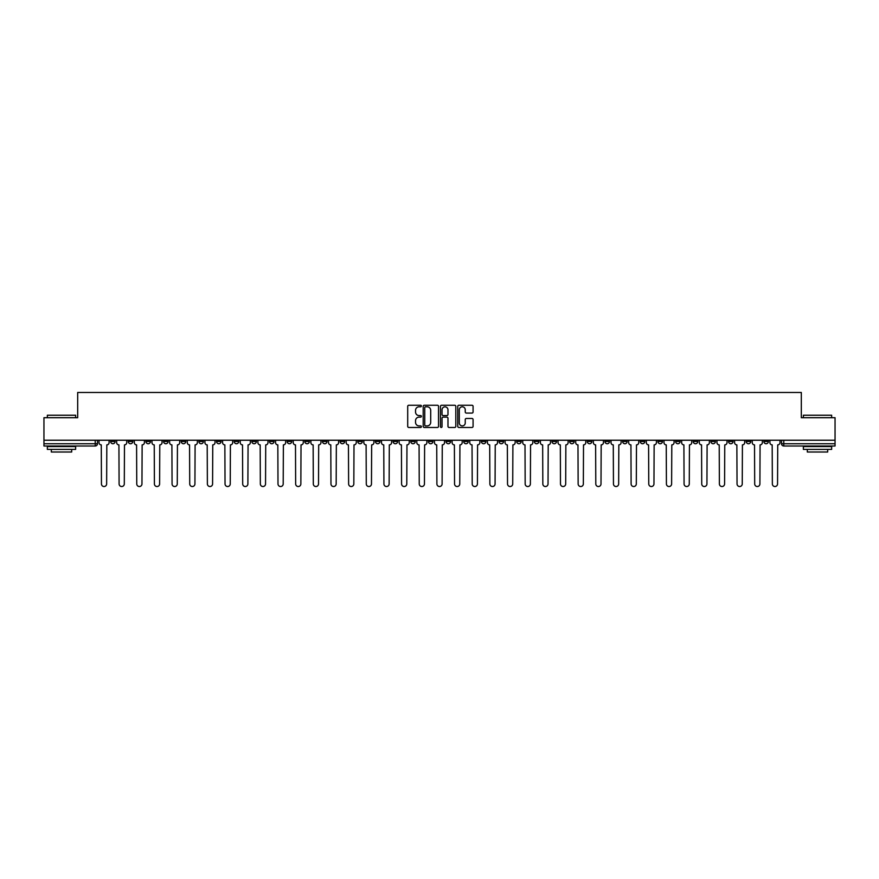 <?xml version="1.0" encoding="UTF-8"?>
<svg xmlns="http://www.w3.org/2000/svg" width="879" height="879" viewBox="0 0 879 879"><rect width="100%" height="100%" fill="white"/><g stroke="black" fill="none" stroke-linecap="round" stroke-linejoin="round"><path stroke-width="1.32" d="M421.393 406.021A0.78 0.78 0 0 0 420.612 405.252L408.812 405.252A1.11 1.11 0 0 0 407.702 406.362L407.702 426.359A1.11 1.11 0 0 0 408.812 427.469L420.612 427.469A0.78 0.78 0 0 0 421.393 426.689A0.78 0.78 0 0 0 420.612 425.908L419.085 425.908A3.56 3.56 0 0 1 415.536 422.359L415.536 420.689A3.56 3.56 0 0 1 419.085 417.129L420.612 417.129A0.78 0.78 0 0 0 421.393 416.36A0.78 0.78 0 0 0 420.612 415.58L419.085 415.58A3.56 3.56 0 0 1 415.536 412.02L415.536 410.361A3.56 3.56 0 0 1 419.085 406.801L420.612 406.801A0.78 0.78 0 0 0 421.393 406.021M693.245 440.236L693.245 441.478L697.772 441.478A2.263 2.263 0 0 1 695.509 443.741A2.263 2.263 0 0 1 693.245 441.478L693.245 440.236M587.304 440.236L587.304 441.478L591.831 441.478A2.263 2.263 0 0 1 589.567 443.741A2.263 2.263 0 0 1 587.304 441.478L587.304 440.236M569.647 440.236L569.647 441.478L574.185 441.478A2.263 2.263 0 0 1 571.921 443.741A2.263 2.263 0 0 1 569.647 441.478L569.647 440.236M463.716 440.236L463.716 441.478L468.243 441.478A2.263 2.263 0 0 1 465.98 443.741A2.263 2.263 0 0 1 463.716 441.478L463.716 440.236M446.06 440.236L446.06 441.478L450.586 441.478A2.263 2.263 0 0 1 448.323 443.741A2.263 2.263 0 0 1 446.06 441.478L446.06 440.236M428.414 440.236L428.414 441.478L432.94 441.478A2.263 2.263 0 0 1 430.677 443.741A2.263 2.263 0 0 1 428.414 441.478L428.414 440.236M393.1 440.236L393.1 441.478L397.627 441.478A2.263 2.263 0 0 1 395.363 443.741A2.263 2.263 0 0 1 393.1 441.478L393.1 440.236M357.786 441.478L357.786 440.236L357.786 441.478A2.263 2.263 0 0 0 360.049 443.741A2.263 2.263 0 0 1 357.786 441.478L362.313 441.478A2.263 2.263 0 0 1 360.049 443.741A2.263 2.263 0 0 0 362.313 441.478L362.313 440.236L362.313 441.478M340.129 441.478L340.129 440.236L340.129 441.478A2.263 2.263 0 0 0 342.392 443.741A2.263 2.263 0 0 1 340.129 441.478L344.656 441.478A2.263 2.263 0 0 1 342.392 443.741M322.472 441.478L322.472 440.236L322.472 441.478A2.263 2.263 0 0 0 324.736 443.741A2.263 2.263 0 0 1 322.472 441.478L326.999 441.478A2.263 2.263 0 0 1 324.736 443.741A2.263 2.263 0 0 0 326.999 441.478L326.999 440.236L326.999 441.478M304.815 440.236L304.815 441.478L309.353 441.478A2.263 2.263 0 0 1 307.079 443.741A2.263 2.263 0 0 1 304.815 441.478L304.815 440.236M287.169 440.236L287.169 441.478L291.696 441.478A2.263 2.263 0 0 1 289.433 443.741A2.263 2.263 0 0 1 287.169 441.478L287.169 440.236M269.512 440.236L269.512 441.478L274.039 441.478A2.263 2.263 0 0 1 271.776 443.741A2.263 2.263 0 0 1 269.512 441.478L269.512 440.236M251.855 441.478L251.855 440.236L251.855 441.478A2.263 2.263 0 0 0 254.119 443.741A2.263 2.263 0 0 1 251.855 441.478L256.382 441.478A2.263 2.263 0 0 1 254.119 443.741M216.542 441.478L216.542 440.236L216.542 441.478A2.263 2.263 0 0 0 218.805 443.741A2.263 2.263 0 0 1 216.542 441.478L221.068 441.478A2.263 2.263 0 0 1 218.805 443.741A2.263 2.263 0 0 0 221.068 441.478L221.068 440.236L221.068 441.478M198.885 441.478L198.885 440.236L198.885 441.478A2.263 2.263 0 0 0 201.148 443.741A2.263 2.263 0 0 1 198.885 441.478L203.412 441.478A2.263 2.263 0 0 1 201.148 443.741A2.263 2.263 0 0 0 203.412 441.478L203.412 440.236L203.412 441.478M181.228 441.478L181.228 440.236L181.228 441.478A2.263 2.263 0 0 0 183.491 443.741A2.263 2.263 0 0 1 181.228 441.478L185.755 441.478A2.263 2.263 0 0 1 183.491 443.741A2.263 2.263 0 0 0 185.755 441.478L185.755 440.236L185.755 441.478M163.582 441.478L163.582 440.236L163.582 441.478A2.263 2.263 0 0 0 165.845 443.741A2.263 2.263 0 0 1 163.582 441.478L168.109 441.478A2.263 2.263 0 0 1 165.845 443.741M145.925 441.478L145.925 440.236L145.925 441.478A2.263 2.263 0 0 0 148.188 443.741A2.263 2.263 0 0 1 145.925 441.478L150.452 441.478A2.263 2.263 0 0 1 148.188 443.741A2.263 2.263 0 0 0 150.452 441.478L150.452 440.236L150.452 441.478M128.268 441.478L128.268 440.236L128.268 441.478A2.263 2.263 0 0 0 130.531 443.741A2.263 2.263 0 0 1 128.268 441.478L132.795 441.478A2.263 2.263 0 0 1 130.531 443.741A2.263 2.263 0 0 0 132.795 441.478L132.795 440.236L132.795 441.478M471.968 413.075A1.11 1.11 0 0 0 473.078 411.965L473.078 406.362A1.11 1.11 0 0 0 471.968 405.252L458.86 405.252A1.11 1.11 0 0 0 457.75 406.362L457.75 426.359A1.11 1.11 0 0 0 458.86 427.469L471.968 427.469A1.11 1.11 0 0 0 473.078 426.359L473.078 419.58A1.11 1.11 0 0 0 471.968 418.47L466.353 418.47A1.11 1.11 0 0 0 465.244 419.58L465.244 422.942A2.967 2.967 0 0 1 462.277 425.908A2.967 2.967 0 0 1 459.299 422.942L459.299 409.779A2.967 2.967 0 0 1 462.277 406.801A2.967 2.967 0 0 1 465.244 409.779L465.244 411.965A1.11 1.11 0 0 0 466.353 413.075L471.968 413.075M43.95 440.236L43.95 417.712L77.682 417.712L77.682 392.473L801.318 392.473L801.318 417.712L835.05 417.712L835.05 440.236L43.95 440.236L43.95 443.741L97.481 443.741L97.481 440.236L97.481 443.741A2.263 2.263 0 0 1 95.218 446.005L43.95 446.005L43.95 443.741M438.533 406.362A1.11 1.11 0 0 0 437.412 405.252L424.304 405.252A1.11 1.11 0 0 0 423.195 406.362L423.195 426.359A1.11 1.11 0 0 0 424.304 427.469L437.412 427.469A1.11 1.11 0 0 0 438.533 426.359L438.533 406.362M441.588 405.252L454.696 405.252A1.11 1.11 0 0 1 455.805 406.362L455.805 426.359A1.11 1.11 0 0 1 454.696 427.469L449.081 427.469A1.11 1.11 0 0 1 447.971 426.359L447.971 418.239A1.11 1.11 0 0 0 446.862 417.129L443.137 417.129A1.11 1.11 0 0 0 442.027 418.239L442.027 426.689A0.78 0.78 0 0 1 441.247 427.469A0.78 0.78 0 0 1 440.467 426.689L440.467 406.362A1.11 1.11 0 0 1 441.588 405.252M781.519 440.236L781.519 443.741L835.05 443.741L835.05 446.005L783.782 446.005A2.263 2.263 0 0 1 781.519 443.741M835.05 440.236L835.05 443.741M768.389 440.236L768.389 441.478A2.263 2.263 0 0 1 766.125 443.741A2.263 2.263 0 0 1 763.862 441.478A2.263 2.263 0 0 0 766.125 443.741M763.862 440.236L763.862 441.478L768.389 441.478M750.732 440.236L750.732 441.478A2.263 2.263 0 0 1 748.468 443.741A2.263 2.263 0 0 1 746.205 441.478L750.732 441.478A2.263 2.263 0 0 1 748.468 443.741M746.205 440.236L746.205 441.478M733.075 440.236L733.075 441.478A2.263 2.263 0 0 1 730.812 443.741A2.263 2.263 0 0 1 728.548 441.478A2.263 2.263 0 0 0 730.812 443.741M728.548 440.236L728.548 441.478L733.075 441.478M715.418 440.236L715.418 441.478A2.263 2.263 0 0 1 713.155 443.741A2.263 2.263 0 0 1 710.891 441.478L715.418 441.478M710.891 440.236L710.891 441.478M697.772 440.236L697.772 441.478A2.263 2.263 0 0 1 695.509 443.741M680.115 440.236L680.115 441.478A2.263 2.263 0 0 1 677.852 443.741A2.263 2.263 0 0 1 675.588 441.478L680.115 441.478M675.588 440.236L675.588 441.478M662.458 440.236L662.458 441.478A2.263 2.263 0 0 1 660.195 443.741A2.263 2.263 0 0 1 657.931 441.478L662.458 441.478M657.931 440.236L657.931 441.478M644.801 440.236L644.801 441.478A2.263 2.263 0 0 1 642.538 443.741A2.263 2.263 0 0 1 640.275 441.478A2.263 2.263 0 0 0 642.538 443.741M640.275 440.236L640.275 441.478L644.801 441.478M627.145 440.236L627.145 441.478A2.263 2.263 0 0 1 624.881 443.741A2.263 2.263 0 0 1 622.618 441.478L627.145 441.478M622.618 440.236L622.618 441.478M609.488 440.236L609.488 441.478A2.263 2.263 0 0 1 607.224 443.741A2.263 2.263 0 0 1 604.961 441.478L609.488 441.478M604.961 440.236L604.961 441.478M591.831 440.236L591.831 441.478M574.185 440.236L574.185 441.478L574.185 440.236M556.528 440.236L556.528 441.478A2.263 2.263 0 0 1 554.264 443.741A2.263 2.263 0 0 1 552.001 441.478L556.528 441.478M552.001 440.236L552.001 441.478M538.871 440.236L538.871 441.478A2.263 2.263 0 0 1 536.608 443.741A2.263 2.263 0 0 1 534.344 441.478L538.871 441.478M534.344 440.236L534.344 441.478M521.214 440.236L521.214 441.478A2.263 2.263 0 0 1 518.951 443.741A2.263 2.263 0 0 1 516.687 441.478L521.214 441.478M516.687 440.236L516.687 441.478M503.557 440.236L503.557 441.478A2.263 2.263 0 0 1 501.294 443.741A2.263 2.263 0 0 1 499.03 441.478L503.557 441.478M499.03 440.236L499.03 441.478M485.9 440.236L485.9 441.478A2.263 2.263 0 0 1 483.637 443.741A2.263 2.263 0 0 1 481.373 441.478L485.9 441.478M481.373 440.236L481.373 441.478M468.243 440.236L468.243 441.478A2.263 2.263 0 0 1 465.98 443.741M450.586 440.236L450.586 441.478M432.94 441.478L432.94 440.236L432.94 441.478A2.263 2.263 0 0 1 430.677 443.741M415.284 440.236L415.284 441.478A2.263 2.263 0 0 1 413.02 443.741A2.263 2.263 0 0 1 410.757 441.478A2.263 2.263 0 0 0 413.02 443.741A2.263 2.263 0 0 0 415.284 441.478L410.757 441.478L410.757 440.236M397.627 441.478L397.627 440.236L397.627 441.478A2.263 2.263 0 0 1 395.363 443.741M379.97 440.236L379.97 441.478A2.263 2.263 0 0 1 377.706 443.741A2.263 2.263 0 0 1 375.443 441.478A2.263 2.263 0 0 0 377.706 443.741M375.443 440.236L375.443 441.478L379.97 441.478M344.656 440.236L344.656 441.478L344.656 440.236M309.353 441.478L309.353 440.236L309.353 441.478A2.263 2.263 0 0 1 307.079 443.741M291.696 441.478L291.696 440.236L291.696 441.478A2.263 2.263 0 0 1 289.433 443.741M274.039 441.478L274.039 440.236L274.039 441.478A2.263 2.263 0 0 1 271.776 443.741M256.382 440.236L256.382 441.478L256.382 440.236M238.725 441.478L238.725 440.236L238.725 441.478A2.263 2.263 0 0 1 236.462 443.741A2.263 2.263 0 0 1 234.199 441.478L238.725 441.478A2.263 2.263 0 0 1 236.462 443.741M234.199 440.236L234.199 441.478M168.109 440.236L168.109 441.478L168.109 440.236M115.138 440.236L115.138 441.478A2.263 2.263 0 0 1 112.875 443.741A2.263 2.263 0 0 1 110.611 441.478A2.263 2.263 0 0 0 112.875 443.741A2.263 2.263 0 0 0 115.138 441.478L115.138 440.236M110.611 440.236L110.611 441.478L115.138 441.478M95.218 440.236L95.218 446.005A2.263 2.263 0 0 0 97.481 443.741M425.535 406.801A0.78 0.78 0 0 0 424.755 407.581L424.755 425.128A0.78 0.78 0 0 0 425.535 425.908L427.139 425.908A3.56 3.56 0 0 0 430.699 422.359L430.699 410.361A3.56 3.56 0 0 0 427.139 406.801L425.535 406.801M447.971 409.834A2.967 2.967 0 0 0 444.994 406.856A2.967 2.967 0 0 0 442.027 409.834L442.027 414.47A1.11 1.11 0 0 0 443.137 415.58L446.862 415.58A1.11 1.11 0 0 0 447.971 414.47L447.971 409.834M99.008 442.609L99.008 440.236L99.008 442.609A2.263 2.263 0 0 0 101.272 444.873L101.448 483.922A2.604 2.604 0 0 0 104.052 486.526A2.604 2.604 0 0 0 106.645 483.922L106.82 444.873A2.263 2.263 0 0 0 109.084 442.609L109.084 440.236L109.084 442.609M101.272 444.873L101.448 483.922M106.645 483.922L106.82 444.873M116.665 442.609L116.665 440.236L116.665 442.609A2.263 2.263 0 0 0 118.929 444.873L119.094 483.922A2.604 2.604 0 0 0 121.698 486.526A2.604 2.604 0 0 0 124.302 483.922L124.477 444.873A2.263 2.263 0 0 0 126.741 442.609L126.741 440.236L126.741 442.609M134.322 442.609L134.322 440.236L134.322 442.609A2.263 2.263 0 0 0 136.586 444.873L136.75 483.922A2.604 2.604 0 0 0 139.354 486.526A2.604 2.604 0 0 0 141.958 483.922L142.134 444.873A2.263 2.263 0 0 0 144.398 442.609L144.398 440.236L144.398 442.609M118.929 444.873L119.094 483.922M124.302 483.922L124.477 444.873M136.586 444.873L136.75 483.922M141.958 483.922L142.134 444.873M47.345 415.229L75.638 415.229L47.345 415.229L47.345 417.712M75.638 449.4L47.345 449.4L47.345 446.576L75.638 446.576L75.638 449.4M71.682 449.4L71.682 452.004L51.312 452.004L51.312 449.4M803.362 415.229L831.655 415.229L803.362 415.229L803.362 417.712M831.655 449.4L803.362 449.4L803.362 446.576L831.655 446.576L831.655 449.4M827.688 449.4L827.688 452.004L807.318 452.004L807.318 449.4M151.979 442.609L151.979 440.236L151.979 442.609A2.263 2.263 0 0 0 154.243 444.873L154.407 483.922A2.604 2.604 0 0 0 157.011 486.526A2.604 2.604 0 0 0 159.615 483.922L159.78 444.873A2.263 2.263 0 0 0 162.044 442.609L162.044 440.236L162.044 442.609M169.636 442.609L169.636 440.236L169.636 442.609A2.263 2.263 0 0 0 171.899 444.873L172.064 483.922A2.604 2.604 0 0 0 174.668 486.526A2.604 2.604 0 0 0 177.272 483.922L177.437 444.873A2.263 2.263 0 0 0 179.701 442.609L179.701 440.236L179.701 442.609M187.282 442.609L187.282 440.236L187.282 442.609A2.263 2.263 0 0 0 189.556 444.873L189.721 483.922A2.604 2.604 0 0 0 192.325 486.526A2.604 2.604 0 0 0 194.929 483.922L195.094 444.873A2.263 2.263 0 0 0 197.357 442.609L197.357 440.236L197.357 442.609M154.243 444.873L154.407 483.922M159.615 483.922L159.78 444.873M171.899 444.873L172.064 483.922M177.272 483.922L177.437 444.873M189.556 444.873L189.721 483.922M194.929 483.922L195.094 444.873M204.939 442.609L204.939 440.236L204.939 442.609A2.263 2.263 0 0 0 207.202 444.873L207.378 483.922A2.604 2.604 0 0 0 209.982 486.526A2.604 2.604 0 0 0 212.586 483.922L212.751 444.873A2.263 2.263 0 0 0 215.014 442.609L215.014 440.236L215.014 442.609M207.202 444.873L207.378 483.922M212.586 483.922L212.751 444.873M222.596 442.609L222.596 440.236L222.596 442.609A2.263 2.263 0 0 0 224.859 444.873L225.035 483.922A2.604 2.604 0 0 0 227.639 486.526A2.604 2.604 0 0 0 230.243 483.922L230.408 444.873A2.263 2.263 0 0 0 232.671 442.609L232.671 440.236L232.671 442.609M224.859 444.873L225.035 483.922M230.243 483.922L230.408 444.873M240.253 442.609L240.253 440.236L240.253 442.609A2.263 2.263 0 0 0 242.516 444.873L242.692 483.922A2.604 2.604 0 0 0 245.285 486.526A2.604 2.604 0 0 0 247.889 483.922L248.065 444.873A2.263 2.263 0 0 0 250.328 442.609L250.328 440.236L250.328 442.609M242.516 444.873L242.692 483.922M247.889 483.922L248.065 444.873M257.91 442.609L257.91 440.236L257.91 442.609A2.263 2.263 0 0 0 260.173 444.873L260.338 483.922A2.604 2.604 0 0 0 262.942 486.526A2.604 2.604 0 0 0 265.546 483.922L265.722 444.873A2.263 2.263 0 0 0 267.985 442.609L267.985 440.236L267.985 442.609M260.173 444.873L260.338 483.922M265.546 483.922L265.722 444.873M275.566 442.609L275.566 440.236L275.566 442.609A2.263 2.263 0 0 0 277.83 444.873L277.995 483.922A2.604 2.604 0 0 0 280.599 486.526A2.604 2.604 0 0 0 283.203 483.922L283.379 444.873A2.263 2.263 0 0 0 285.642 442.609L285.642 440.236L285.642 442.609M277.83 444.873L277.995 483.922M283.203 483.922L283.379 444.873M293.223 442.609L293.223 440.236L293.223 442.609A2.263 2.263 0 0 0 295.487 444.873L295.652 483.922A2.604 2.604 0 0 0 298.256 486.526A2.604 2.604 0 0 0 300.86 483.922L301.025 444.873A2.263 2.263 0 0 0 303.288 442.609L303.288 440.236L303.288 442.609M295.487 444.873L295.652 483.922M300.86 483.922L301.025 444.873M310.88 442.609L310.88 440.236L310.88 442.609A2.263 2.263 0 0 0 313.144 444.873L313.309 483.922A2.604 2.604 0 0 0 315.913 486.526A2.604 2.604 0 0 0 318.517 483.922L318.681 444.873A2.263 2.263 0 0 0 320.945 442.609L320.945 440.236L320.945 442.609M313.144 444.873L313.309 483.922M318.517 483.922L318.681 444.873M328.526 442.609L328.526 440.236L328.526 442.609A2.263 2.263 0 0 0 330.79 444.873L330.965 483.922A2.604 2.604 0 0 0 333.57 486.526A2.604 2.604 0 0 0 336.174 483.922L336.338 444.873A2.263 2.263 0 0 0 338.602 442.609L338.602 440.236L338.602 442.609M330.79 444.873L330.965 483.922M336.174 483.922L336.338 444.873M346.183 442.609L346.183 440.236L346.183 442.609A2.263 2.263 0 0 0 348.447 444.873L348.622 483.922A2.604 2.604 0 0 0 351.226 486.526A2.604 2.604 0 0 0 353.83 483.922L353.995 444.873A2.263 2.263 0 0 0 356.259 442.609L356.259 440.236L356.259 442.609M348.447 444.873L348.622 483.922M353.83 483.922L353.995 444.873M363.84 442.609L363.84 440.236L363.84 442.609A2.263 2.263 0 0 0 366.103 444.873L366.279 483.922A2.604 2.604 0 0 0 368.883 486.526A2.604 2.604 0 0 0 371.476 483.922L371.652 444.873A2.263 2.263 0 0 0 373.916 442.609L373.916 440.236L373.916 442.609M366.103 444.873L366.279 483.922M371.476 483.922L371.652 444.873M381.497 442.609L381.497 440.236L381.497 442.609A2.263 2.263 0 0 0 383.76 444.873L383.925 483.922A2.604 2.604 0 0 0 386.529 486.526A2.604 2.604 0 0 0 389.133 483.922L389.309 444.873A2.263 2.263 0 0 0 391.573 442.609L391.573 440.236L391.573 442.609M383.76 444.873L383.925 483.922M389.133 483.922L389.309 444.873M399.154 442.609L399.154 440.236L399.154 442.609A2.263 2.263 0 0 0 401.417 444.873L401.582 483.922A2.604 2.604 0 0 0 404.186 486.526A2.604 2.604 0 0 0 406.79 483.922L406.966 444.873A2.263 2.263 0 0 0 409.229 442.609L409.229 440.236L409.229 442.609M401.417 444.873L401.582 483.922M406.79 483.922L406.966 444.873M416.811 442.609L416.811 440.236L416.811 442.609A2.263 2.263 0 0 0 419.074 444.873L419.239 483.922A2.604 2.604 0 0 0 421.843 486.526A2.604 2.604 0 0 0 424.447 483.922L424.612 444.873A2.263 2.263 0 0 0 426.886 442.609L426.886 440.236L426.886 442.609M419.074 444.873L419.239 483.922M424.447 483.922L424.612 444.873M434.468 442.609L434.468 440.236L434.468 442.609A2.263 2.263 0 0 0 436.731 444.873L436.896 483.922A2.604 2.604 0 0 0 439.5 486.526A2.604 2.604 0 0 0 442.104 483.922L442.269 444.873A2.263 2.263 0 0 0 444.532 442.609L444.532 440.236L444.532 442.609M436.731 444.873L436.896 483.922M442.104 483.922L442.269 444.873M452.114 442.609L452.114 440.236L452.114 442.609A2.263 2.263 0 0 0 454.388 444.873L454.553 483.922A2.604 2.604 0 0 0 457.157 486.526A2.604 2.604 0 0 0 459.761 483.922L459.926 444.873A2.263 2.263 0 0 0 462.189 442.609L462.189 440.236L462.189 442.609M454.388 444.873L454.553 483.922M459.761 483.922L459.926 444.873M469.771 442.609L469.771 440.236L469.771 442.609A2.263 2.263 0 0 0 472.034 444.873L472.21 483.922A2.604 2.604 0 0 0 474.814 486.526A2.604 2.604 0 0 0 477.418 483.922L477.583 444.873A2.263 2.263 0 0 0 479.846 442.609L479.846 440.236L479.846 442.609M472.034 444.873L472.21 483.922M477.418 483.922L477.583 444.873M487.427 442.609L487.427 440.236L487.427 442.609A2.263 2.263 0 0 0 489.691 444.873L489.867 483.922A2.604 2.604 0 0 0 492.471 486.526A2.604 2.604 0 0 0 495.075 483.922L495.24 444.873A2.263 2.263 0 0 0 497.503 442.609L497.503 440.236L497.503 442.609M489.691 444.873L489.867 483.922M495.075 483.922L495.24 444.873M505.084 442.609L505.084 440.236L505.084 442.609A2.263 2.263 0 0 0 507.348 444.873L507.524 483.922A2.604 2.604 0 0 0 510.117 486.526A2.604 2.604 0 0 0 512.721 483.922L512.896 444.873A2.263 2.263 0 0 0 515.16 442.609L515.16 440.236L515.16 442.609M507.348 444.873L507.524 483.922M512.721 483.922L512.896 444.873M522.741 442.609L522.741 440.236L522.741 442.609A2.263 2.263 0 0 0 525.005 444.873L525.17 483.922A2.604 2.604 0 0 0 527.774 486.526A2.604 2.604 0 0 0 530.378 483.922L530.553 444.873A2.263 2.263 0 0 0 532.817 442.609L532.817 440.236L532.817 442.609M525.005 444.873L525.17 483.922M530.378 483.922L530.553 444.873M540.398 442.609L540.398 440.236L540.398 442.609A2.263 2.263 0 0 0 542.662 444.873L542.826 483.922A2.604 2.604 0 0 0 545.43 486.526A2.604 2.604 0 0 0 548.035 483.922L548.21 444.873A2.263 2.263 0 0 0 550.474 442.609L550.474 440.236L550.474 442.609M542.662 444.873L542.826 483.922M548.035 483.922L548.21 444.873M558.055 442.609L558.055 440.236L558.055 442.609A2.263 2.263 0 0 0 560.319 444.873L560.483 483.922A2.604 2.604 0 0 0 563.087 486.526A2.604 2.604 0 0 0 565.691 483.922L565.856 444.873A2.263 2.263 0 0 0 568.12 442.609L568.12 440.236L568.12 442.609M560.319 444.873L560.483 483.922M565.691 483.922L565.856 444.873M575.712 442.609L575.712 440.236L575.712 442.609A2.263 2.263 0 0 0 577.975 444.873L578.14 483.922A2.604 2.604 0 0 0 580.744 486.526A2.604 2.604 0 0 0 583.348 483.922L583.513 444.873A2.263 2.263 0 0 0 585.777 442.609L585.777 440.236L585.777 442.609M577.975 444.873L578.14 483.922M583.348 483.922L583.513 444.873M593.358 442.609L593.358 440.236L593.358 442.609A2.263 2.263 0 0 0 595.621 444.873L595.797 483.922A2.604 2.604 0 0 0 598.401 486.526A2.604 2.604 0 0 0 601.005 483.922L601.17 444.873A2.263 2.263 0 0 0 603.433 442.609L603.433 440.236L603.433 442.609M595.621 444.873L595.797 483.922M601.005 483.922L601.17 444.873M611.015 442.609L611.015 440.236L611.015 442.609A2.263 2.263 0 0 0 613.278 444.873L613.454 483.922A2.604 2.604 0 0 0 616.058 486.526A2.604 2.604 0 0 0 618.662 483.922L618.827 444.873A2.263 2.263 0 0 0 621.09 442.609L621.09 440.236L621.09 442.609M613.278 444.873L613.454 483.922M618.662 483.922L618.827 444.873M628.672 442.609L628.672 440.236L628.672 442.609A2.263 2.263 0 0 0 630.935 444.873L631.111 483.922A2.604 2.604 0 0 0 633.715 486.526A2.604 2.604 0 0 0 636.308 483.922L636.484 444.873A2.263 2.263 0 0 0 638.747 442.609L638.747 440.236L638.747 442.609M630.935 444.873L631.111 483.922M636.308 483.922L636.484 444.873M646.329 442.609L646.329 440.236L646.329 442.609A2.263 2.263 0 0 0 648.592 444.873L648.757 483.922A2.604 2.604 0 0 0 651.361 486.526A2.604 2.604 0 0 0 653.965 483.922L654.141 444.873A2.263 2.263 0 0 0 656.404 442.609L656.404 440.236L656.404 442.609M648.592 444.873L648.757 483.922M653.965 483.922L654.141 444.873M663.986 442.609L663.986 440.236L663.986 442.609A2.263 2.263 0 0 0 666.249 444.873L666.414 483.922A2.604 2.604 0 0 0 669.018 486.526A2.604 2.604 0 0 0 671.622 483.922L671.798 444.873A2.263 2.263 0 0 0 674.061 442.609L674.061 440.236L674.061 442.609M666.249 444.873L666.414 483.922M671.622 483.922L671.798 444.873M681.643 442.609L681.643 440.236L681.643 442.609A2.263 2.263 0 0 0 683.906 444.873L684.071 483.922A2.604 2.604 0 0 0 686.675 486.526A2.604 2.604 0 0 0 689.279 483.922L689.444 444.873A2.263 2.263 0 0 0 691.718 442.609L691.718 440.236L691.718 442.609M683.906 444.873L684.071 483.922M689.279 483.922L689.444 444.873M699.299 442.609L699.299 440.236L699.299 442.609A2.263 2.263 0 0 0 701.563 444.873L701.728 483.922A2.604 2.604 0 0 0 704.332 486.526A2.604 2.604 0 0 0 706.936 483.922L707.101 444.873A2.263 2.263 0 0 0 709.364 442.609L709.364 440.236L709.364 442.609M701.563 444.873L701.728 483.922M706.936 483.922L707.101 444.873M716.956 442.609L716.956 440.236L716.956 442.609A2.263 2.263 0 0 0 719.22 444.873L719.385 483.922A2.604 2.604 0 0 0 721.989 486.526A2.604 2.604 0 0 0 724.593 483.922L724.757 444.873A2.263 2.263 0 0 0 727.021 442.609L727.021 440.236L727.021 442.609M719.22 444.873L719.385 483.922M724.593 483.922L724.757 444.873M734.602 442.609L734.602 440.236L734.602 442.609A2.263 2.263 0 0 0 736.866 444.873L737.041 483.922A2.604 2.604 0 0 0 739.646 486.526A2.604 2.604 0 0 0 742.25 483.922L742.414 444.873A2.263 2.263 0 0 0 744.678 442.609L744.678 440.236L744.678 442.609M736.866 444.873L737.041 483.922M742.25 483.922L742.414 444.873M752.259 442.609L752.259 440.236L752.259 442.609A2.263 2.263 0 0 0 754.523 444.873L754.698 483.922A2.604 2.604 0 0 0 757.302 486.526A2.604 2.604 0 0 0 759.906 483.922L760.071 444.873A2.263 2.263 0 0 0 762.335 442.609L762.335 440.236L762.335 442.609M754.523 444.873L754.698 483.922M759.906 483.922L760.071 444.873M769.916 442.609L769.916 440.236L769.916 442.609A2.263 2.263 0 0 0 772.18 444.873L772.355 483.922A2.604 2.604 0 0 0 774.948 486.526A2.604 2.604 0 0 0 777.552 483.922L777.728 444.873A2.263 2.263 0 0 0 779.992 442.609L779.992 440.236L779.992 442.609M772.18 444.873L772.355 483.922M777.552 483.922L777.728 444.873M783.782 440.236L783.782 446.005M75.638 417.712L75.638 415.229M69.188 446.576L69.188 446.005M53.795 446.576L53.795 446.005M831.655 417.712L831.655 415.229M825.205 446.576L825.205 446.005M809.812 446.576L809.812 446.005"/></g></svg>
